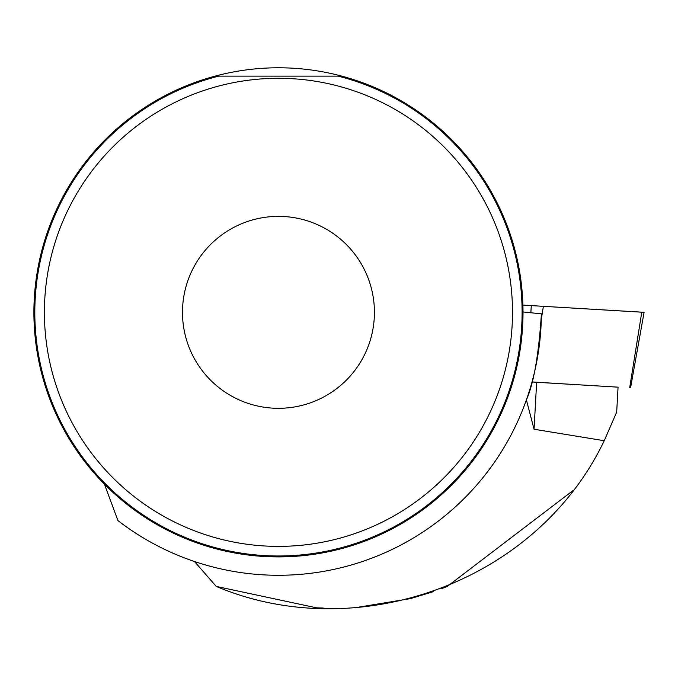 <?xml version="1.0" encoding="UTF-8"?>
<svg xmlns="http://www.w3.org/2000/svg" width="678" height="678" viewBox="0 0 678 678"><rect width="100%" height="100%" fill="white"/><g stroke="black" fill="none" stroke-linecap="round" stroke-linejoin="round"><path stroke-width="1.02" d="M618.065 387.172L532.018 381.943M641.778 312.194L522.899 305.108L644.1 312.295L630.565 387.841M541.391 314.1C538.679 355.136 533.679 383.731 526.391 399.901L534.061 429.242L536.645 382.282L618.065 387.146L616.683 412.105L604.234 440.725C535.908 583.75 356.306 645.668 216.24 586.402L194.476 561.511M534.061 429.242L604.234 440.725M572.63 490.847L447.234 586.445L441.039 588.868M359.34 607.039L410.427 598.632L433.25 591.699M216.24 586.402L316.609 607.835L323.262 608.022M536.645 382.282L532.001 381.994M523.009 311.948L541.391 313.846A262.945 262.945 0 0 1 117.947 520.611L104.429 484.168M33.9 312.338A244.555 244.555 0 0 1 400.732 100.547A244.555 244.555 0 0 1 400.732 524.136A244.555 244.555 0 0 1 33.9 312.338M44.409 312.338A234.046 234.046 0 0 1 335.839 85.436A234.046 234.046 0 0 1 509.314 350.814A234.046 234.046 0 0 1 259.149 545.587A234.046 234.046 0 0 1 44.409 312.338M218.714 76.139L338.195 76.139A243.639 243.639 0 0 1 478.693 451.15A243.639 243.639 0 0 1 78.224 451.15A243.639 243.639 0 0 1 218.714 76.139M182.484 312.338A95.971 95.971 0 0 1 326.44 229.232A95.971 95.971 0 0 1 326.44 395.452A95.971 95.971 0 0 1 182.484 312.338M530.84 312.872L531.289 305.575M629.676 387.782L641.786 312.143M543.392 306.261L541.307 319.296"/></g></svg>
